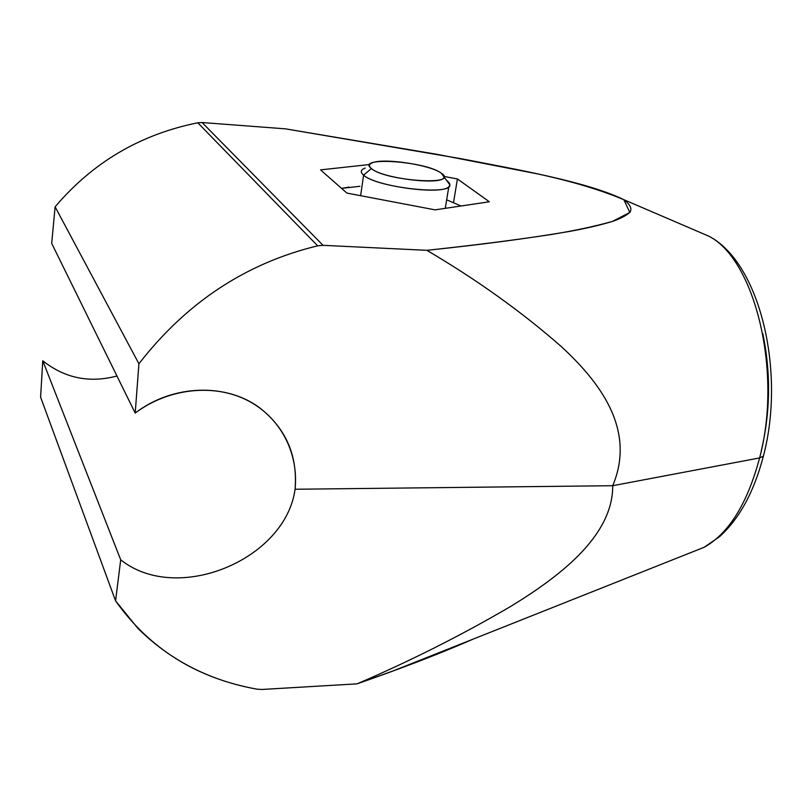 <?xml version="1.0" encoding="UTF-8"?>
<svg xmlns="http://www.w3.org/2000/svg" width="812" height="812" viewBox="0 0 812 812"><rect width="100%" height="100%" fill="white"/><g stroke="black" fill="none" stroke-linecap="round" stroke-linejoin="round"><path stroke-width="1.22" d="M55.114 206.827C92.761 162.39 140.314 134.376 197.793 122.785L317.665 245.823C246.016 263.179 186.445 302.5 138.923 363.776L55.114 206.827L51.694 243.387L55.114 206.827L138.923 363.776C186.445 302.5 246.016 263.179 317.665 245.823L323.044 245.336L426.868 250.319C477.009 279.846 521.883 311.97 561.457 346.704C598.251 380.726 636.75 428.645 612.725 485.708L295.06 489.25C297.76 456.161 286.332 429.304 260.774 408.68C227.583 382.817 173.027 383.924 135.198 413.085L51.694 243.387L135.198 413.085L138.923 363.776L135.198 413.085C168.267 388.217 213.556 383.416 246.828 400.072C280.13 416.779 298.877 452.68 295.06 489.25L612.725 485.708C613.03 537.361 556.667 578.235 510.616 606.473C461.449 635.238 410.253 661.039 357.047 683.856L262.012 689.459L257.262 689.205C196.88 678.375 149.652 648.93 115.578 600.86L120.704 559.813C177.087 604.91 285.611 559.671 295.06 489.25C285.611 559.671 177.087 604.91 120.704 559.813L115.578 600.86L137.796 628.265C170.307 660.511 210.135 680.832 257.262 689.205L262.012 689.459L357.047 683.856C410.253 661.039 461.449 635.238 510.616 606.473C556.667 578.235 613.03 537.361 612.725 485.708L759.616 457.927C747.355 503.602 728.902 533.382 704.237 547.247C728.902 533.382 747.355 503.602 759.616 457.927L612.725 485.708C636.75 428.645 598.251 380.726 561.457 346.704C521.883 311.97 477.009 279.846 426.868 250.319C481.678 244.595 529.018 238.332 568.897 231.521C585.675 228.527 600.241 225.137 612.583 221.371C620.206 218.732 625.971 215.728 629.889 212.368C632.315 208.684 630.234 204.421 623.636 199.579C586.508 181.634 517.356 169.637 461.642 158.807L285.519 128.854L202.107 122.541L197.793 122.785C140.314 134.376 92.761 162.39 55.114 206.827M116.958 376.017C89.421 383.284 64.696 378.199 42.762 360.761L40.6 397.19L115.578 600.86L40.6 397.19L42.762 360.761L120.704 559.813L42.762 360.761C64.696 378.199 89.421 383.284 116.958 376.017M473.102 639.135C448.853 649.732 422.281 660.298 393.394 670.824L357.047 683.856C400.174 668.895 438.856 653.985 473.102 639.135M623.636 199.579L708.521 236.059C754.419 258.52 782.819 370.911 759.616 457.927C782.819 370.911 754.419 258.52 708.521 236.059L696.513 230.902M202.107 122.541L285.519 128.854L436.714 154.27L537.087 173.788C571.394 181.198 600.322 189.835 623.87 199.711L629.818 212.45L612.421 221.422C595.155 226.284 574.815 230.638 551.389 234.495C514.778 240.068 473.264 245.346 426.868 250.319L323.044 245.336L202.107 122.541L323.044 245.336L317.665 245.823L197.793 122.785L202.107 122.541M320.537 169.881L346.917 193.083L435.1 209.861L489.352 201.772L457.42 178.955L443.88 176.417L457.42 178.955L453.532 202.452L457.42 178.955L489.352 201.772L435.1 209.861L346.917 193.083L320.537 169.881L369.744 164.501L320.537 169.881M341.568 188.384L359.909 186.293L341.568 188.384M446.661 199.823L461.043 205.994L446.661 199.823M342.877 188.161L348.896 187.095M360.629 195.692L363.593 175.148C375.103 186.313 442.063 195.357 448.813 186.73C450.65 185.004 449.98 182.964 446.793 180.609L449.838 184.821C452.254 195.976 376.585 187.633 363.593 175.148L360.629 195.692M362.314 169.596C360.609 171.139 361.035 172.997 363.593 175.148C360.092 172.124 360.609 169.759 365.146 168.064M441.373 173.271C431.03 164.998 384.37 157.812 372.586 162.694C368.81 164.095 368.415 166.044 371.399 168.551L363.593 175.148L371.399 168.551C385.69 181.188 461.074 186.009 441.373 173.271C426.3 161.233 354.935 156.168 371.399 168.551C382.482 178.863 445.707 185.918 443.89 176.752L441.373 173.271M763.798 454.476L763.381 456.161L759.616 457.927L763.381 456.161L763.798 454.476M762.803 333.63C770.953 372.911 770.426 412.07 761.209 451.117C770.426 412.07 770.953 372.911 762.803 333.63M708.521 236.059C759.352 261.576 786.046 370.688 763.381 456.161C754.003 491.889 739.377 518.746 719.503 536.712L704.237 547.247L393.394 670.824M445.27 208.349L448.813 186.73M443.89 176.752L449.838 184.821"/></g></svg>
